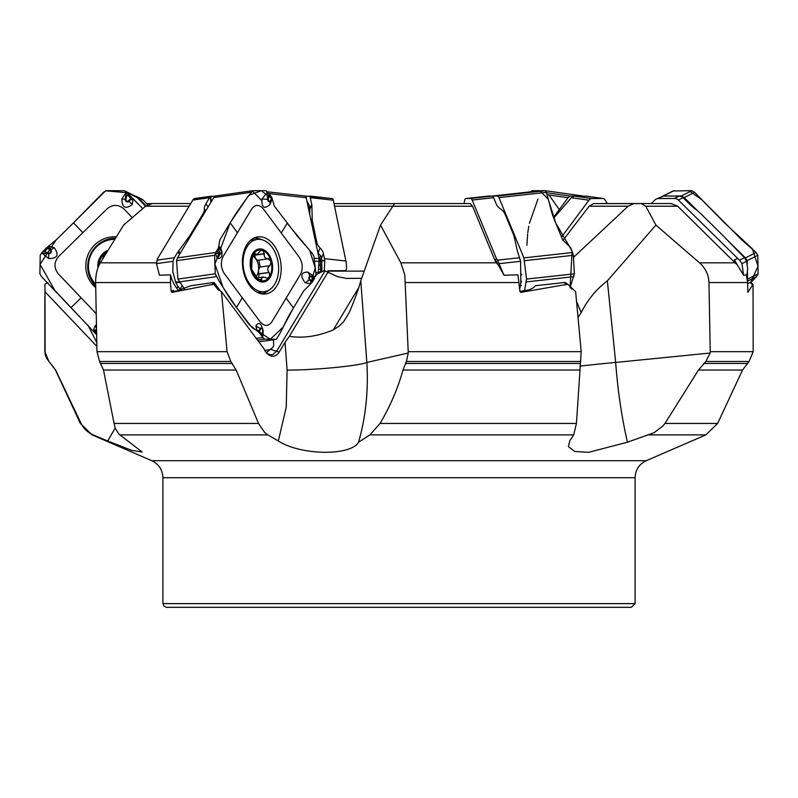 <?xml version="1.0" encoding="UTF-8"?>
<svg xmlns="http://www.w3.org/2000/svg" width="798" height="798" viewBox="0 0 798 798"><rect width="100%" height="100%" fill="white"/><g stroke="black" fill="none" stroke-linecap="round" stroke-linejoin="round"><path stroke-width="1.2" d="M152.308 203.55L190.712 203.55L152.358 203.55L145.575 206.233L123.6 225.096L100.329 262.831C97.176 268.078 95.61 274.652 95.63 282.552L96.977 351.669L227.081 351.669L230.802 361.484L236.138 370.033L258.522 423.439L264.717 432.546L267.869 434.89L119.909 434.89L118.892 434.052L115.281 428.366L114.074 423.439L258.522 423.439M227.081 351.669L221.455 291.619L218.203 289.883L213.714 284.238L171.949 292.367L171.171 291.519L170.453 282.552L170.563 274.841A26.344 17.526 81.9 0 0 176.208 287.499L178.543 290.642M265.315 351.27L267.51 353.594L270.322 354.821L272.966 354.521L276.736 351.09L325.035 270.881L337.374 276.587L346.232 278.422L361.664 278.322M325.035 270.881L315.779 272.796M215.131 196.079L210.433 196.697A5.556 3.701 81.9 0 0 209.575 197.695L205.874 203.839A13.885 6.564 143.4 0 0 204.348 208.966A13.885 6.564 143.4 0 1 202.832 214.093L190.892 233.924A37.037 17.516 143.4 0 1 188.498 237.515L178.243 251.54L174.303 257.704L173.016 261.305L156.468 263.639L159.46 275.23L170.563 274.841M328.138 271.829L327.898 270.791L345.773 270.652L346.512 268.527A17.586 5.406 96.3 0 0 345.903 261.016L333.285 200.198A5.556 1.706 96.3 0 0 332.287 198.562A5.556 1.706 96.3 0 0 332.237 198.552L305.873 196.079M360.776 280.816L366.851 362.442L408.217 353.025L408.197 351.669L581.203 351.669L575.627 291.619L567.767 284.238L520.885 292.367L519.917 291.519L517.932 274.841L504.007 275.23L497.523 260.168L496.386 258.502L495.448 259.849L495.458 261.664L472.546 206.233L470.231 203.55L394.601 203.55L380.526 225.096L360.776 280.816C358.511 289.235 354.661 299.829 349.215 312.616L343.569 321.813L338.941 326.222L333.265 329.913C317.863 336.337 303.23 338.472 289.345 336.317L285.046 342.312L287.11 370.082L286.243 407.03L278.352 441.005L267.869 434.89M408.197 351.669L404.805 275.001L400.855 262.831L380.526 225.096M495.458 261.664L498.171 264.856L504.007 275.23M96.977 351.669L99.57 361.484L103.501 370.033L114.074 423.439M408.217 353.025L406.401 361.484L402.98 370.033C397.723 388.766 390.082 406.571 380.057 423.439L576.445 423.439L581.203 351.669M567.767 284.238L565.154 282.442A18.514 12.1 -22.5 0 1 564.715 282.492L535.378 285.734L533.653 287.569L529.333 289.804L519.907 291.37A18.514 5.686 -96.3 0 0 520.885 292.367L519.917 291.519M573.503 257.345L628.126 206.213L633.792 203.61L641.243 203.55L645.762 206.233L655.916 225.096L607.368 280.816C596.325 289.235 587.597 299.829 581.193 312.616L578.041 317.584M607.368 280.816L615.667 362.442L710.17 353.025L710.22 351.669L753.172 351.669L753.043 284.238L747.925 292.367L747.586 282.552L746.379 274.841L743.546 275.23L741.96 263.639L739.596 260.168L737.761 258.502L734.389 259.849L733.891 261.664L677.692 206.233L671.228 203.55L641.283 203.55M710.22 351.669L708.973 282.552C708.594 274.642 705.442 268.068 699.527 262.831L655.916 225.096M733.891 261.664L737.292 264.856L743.546 275.23M287.11 370.082A46.294 3.431 -4.3 0 0 334.292 367.579A46.294 3.431 -4.3 0 0 366.851 362.442C368.506 390.571 365.753 417.164 358.581 442.212L369.903 434.89L380.057 423.439M579.897 366.122A46.294 1.257 -5.8 0 1 615.667 362.442C617.772 390.571 621.692 417.164 627.437 442.212L588.655 452.326L574.769 451.478L568.455 446.651L569.672 441.005L573.692 434.89L576.445 423.439M710.17 353.025L705.831 361.484L698.479 370.033L664.983 423.439L717.631 423.439L742.529 370.033L749.103 361.484L753.172 351.669M600.006 203.55L645.692 203.55M645.642 203.55L593.612 203.61L589.143 206.213L562.929 240.378M627.437 442.212L653.971 432.735L662.789 426.082L664.983 423.439M327.798 271.749A17.586 5.406 -83.7 0 0 327.898 270.791M47.88 282.442L44.957 284.238L45.097 354.103L46.623 358.372L55.621 370.033L81.087 423.439C83.74 428.735 87.77 432.556 93.176 434.89L92.149 434.89L80.369 423.439L81.087 423.439M98.902 265.534A15.521 15.102 116.8 0 1 106.912 252.018M114.742 239.29A26.384 25.666 -63.2 0 0 90.623 255.46A26.384 25.666 -63.2 0 0 95.481 283.988A26.384 25.666 -63.2 0 0 95.66 284.178M102.862 258.662L103.65 254.482L106.334 252.966M146.064 205.834L136.957 196.637L141.884 199.121A5.556 5.406 116.8 0 1 143.321 200.198L147.69 204.787M136.957 196.637L135.161 196.108M358.581 442.212C350.402 456.247 300.736 455.409 278.352 441.005M115.181 428.087L107.68 441.005L131.74 450.361L142.184 452.037L119.909 434.89M107.68 441.005L93.176 434.89M96.797 342.661L87.98 325.135M44.828 291.619L96.877 346.352M324.287 270.891L324.766 260.617A17.586 5.406 -83.7 0 0 324.447 258.642L323.409 253.664A13.885 9.077 -157.5 0 0 320.098 247.998A13.885 9.077 -157.5 0 1 316.786 242.323L312.626 222.283A37.037 24.199 -157.5 0 1 312.218 218.722L311.848 204.877L309.903 196.089L332.287 198.562M319.09 264.407L319.19 265.534A2.773 0.858 19.6 0 1 319.11 265.525M320.666 271.629L320.616 269.315A2.773 1.397 178.8 0 0 321.903 268.547L321.813 271.33M318.611 269.096L320.616 269.315L320.217 259.141L318.671 256.348M308.976 209.555A2.773 1.776 -178.4 0 0 309.863 208.717L309.734 213.246M308.856 208.996A2.773 1.885 171.9 0 0 309.843 207.909L309.863 208.717L311.918 205.605M308.507 207.3A2.773 1.885 171.9 0 0 309.594 206.153L309.843 207.909L311.848 204.877M307.41 202.004L309.594 206.153M320.457 261.804A2.773 1.397 178.8 0 0 321.734 261.046L321.903 268.547M320.437 261.475A2.773 1.466 174.8 0 0 321.734 260.557L324.816 261.096M320.217 259.141A2.773 1.466 174.8 0 0 321.524 258.233L321.734 260.557L324.766 260.617M318.871 257.275L319.709 257.245A2.773 1.716 153.7 0 0 320.856 255.909L321.524 258.233L323.409 253.664M318.342 254.752A2.773 1.885 114.8 0 0 318.562 253.574L320.856 255.909M318.043 253.295L318.562 253.574M607.288 203.55L605.183 200.059A5.556 3.701 98.1 0 0 603.039 198.493A5.556 3.701 98.1 0 0 602.68 198.463L591.717 198.552A5.556 3.701 98.1 0 0 588.964 200.198L561.543 237.076M553.712 218.133L571.328 197.704L574.231 196.079L586.59 196.188M753.043 284.238L750.12 282.442A18.514 1.406 -45.5 0 1 750.02 282.492L747.606 283.709M737.761 258.502L678.37 200.059A5.556 5.406 -116.8 0 0 674.48 198.463L658.48 198.552A5.556 5.406 -116.8 0 0 654.679 200.198L651.487 203.55M734.389 259.849L737.292 264.856M656.116 199.121L663.367 196.079L679.198 196.079L681.682 196.697A5.556 5.406 63.2 0 1 683.058 197.695L689.312 203.839A13.885 3.042 -136.4 0 0 695.248 208.966A13.885 3.042 -136.4 0 1 701.183 214.093L721.322 233.924A37.037 8.11 -136.4 0 1 724.863 237.515L744.454 257.704L746.589 261.305L747.696 268.707L746.729 276.118M496.386 258.502L472.187 200.059A5.556 1.706 -96.3 0 0 470.81 198.463L465.763 198.552A5.556 1.706 -96.3 0 0 465.713 198.562A5.556 1.706 -96.3 0 0 464.715 200.198L464.017 203.55M495.448 259.849L498.171 264.856M521.433 281.205L520.825 283.1A2.773 2.564 -35.3 0 0 520.705 283.27M521.383 274.522L521.752 274.332A2.773 2.584 -106.3 0 0 521.363 275.081M465.713 198.562L488.137 196.079L492.376 196.079L493.104 196.697A5.556 1.706 83.7 0 1 493.633 197.695L496.186 203.839A13.885 9.606 -168.3 0 0 500.595 208.966A13.885 9.606 -168.3 0 1 505.014 214.093L513.224 233.924A37.037 25.616 -168.3 0 1 514.361 237.515L517.313 250.791L520.605 261.305L520.795 282.452A26.344 8.1 83.7 0 1 520.116 287.17L519.707 289.125A13.885 9.077 -22.5 0 0 519.688 289.195M221.455 291.619L264.028 348.866A13.945 9.277 -98.1 0 0 265.824 352.018A13.945 9.277 -98.1 0 0 279.081 352.207L285.046 342.312M328.178 271.839L289.345 336.317M273.355 339.758L273.784 345.354L272.637 347.529L266.492 352.626M315.589 276.278L316.487 274.502L323.589 270.861M213.714 284.238L214.034 282.442A18.514 10.693 31.1 0 1 213.694 282.492L190.772 285.734L176.747 290.941L173.755 291.37A18.514 12.319 -98.1 0 1 171.949 292.367M171.171 291.519A17.586 11.711 81.9 0 0 173.116 290.352L173.864 291.35M316.487 274.502L315.988 274.572M214.034 282.442L220.647 291.33M264.786 350.402L269.235 349.773M156.468 263.639L157.625 258.502L192.817 200.059A5.556 3.701 -98.1 0 1 194.961 198.493L211.789 196.108M180.857 290.123A13.885 8.02 31.1 0 1 180.069 289.125L182.094 285.754M173.016 261.305L172.857 271.899L175.75 282.452A26.344 17.526 81.9 0 0 178.602 287.17L180.069 289.125M177.306 270.961L177.146 268.876M252.567 255.869A11.95 7.95 -98.1 0 1 255.649 258.632A11.95 7.95 -98.1 0 1 258.582 270.123A11.95 7.95 -98.1 0 1 256.358 276.238M259.789 267.101L269.963 265.624L259.789 267.101L258.582 270.123L258.981 277.614M260.178 267.011L258.851 260.108M267.609 258.851L257.904 260.238L255.649 258.632L254.462 254.632M269.963 265.624L271.14 261.545A15.521 10.324 -98.1 0 0 262.981 250.572A15.521 10.324 -98.1 0 0 253.235 254.482A15.521 10.324 -98.1 0 0 251.659 269.375A15.521 10.324 -98.1 0 0 259.819 280.347L256.946 277.465L251.659 269.375L252.148 258.602L253.235 254.482L255.161 253.594L255.988 254.392L257.644 253.834L260.826 250.492L262.981 250.572L264.347 253.854C263.849 256.856 265.076 258.502 268.018 258.791L271.14 261.545A15.521 10.324 -98.1 0 1 269.564 276.437A15.521 10.324 -98.1 0 1 259.819 280.347L261.624 280.467L261.614 278.402L263.15 277.046L267.16 278.043L268.507 277.634L269.564 276.437L269.235 272.527L259.17 273.943M269.235 272.527L269.066 272.397C267.16 269.844 267.39 267.599 269.774 265.694M264.437 253.664L254.372 255.081M268.218 258.742L268.896 258.522M257.904 260.238L268.018 258.791M254.572 253.016L255.161 253.594L253.714 253.794M261.714 279.34L258.732 279.759M249.744 283.988A26.384 17.556 81.9 0 0 264.557 291.659A26.384 17.556 81.9 0 0 278.243 263.081A26.384 17.556 81.9 0 0 257.165 239.41A26.384 17.556 81.9 0 0 243.56 256.577A26.384 17.556 81.9 0 0 249.744 283.988M257.564 292.467A26.384 17.556 81.9 0 0 259.619 292.357L264.557 291.659M257.165 239.41L252.228 240.108A26.384 17.556 81.9 0 0 250.223 240.577M162.912 603.617L635.088 603.617L631.388 607.318L166.612 607.318L163.979 606.211L162.912 603.617L162.912 477.703C162.563 469.823 158.852 464.157 151.76 460.705L646.24 460.705L705.851 434.89L648.993 434.89M145.545 206.263L137.436 197.724L134.722 196.069M103.431 192.348L106.164 190.682L124.378 190.722L126.772 192.338L130.922 197.545L131.48 197.296L128.069 193.705L125.984 192.897L121.855 198.941C122.054 207.739 125.535 209.565 132.308 204.428L132.987 198.792L142.772 208.627L127.131 192.717L105.605 190.812L73.506 222.851L103.431 192.348M132.239 217.645L123.84 208.807C118.403 204.328 112.857 204.298 107.201 208.717L58.503 256.627C53.975 262.253 53.825 267.899 58.045 273.554L96.239 313.724M131.48 197.296L132.987 198.792L130.134 200.089L130.902 198.343L127.391 194.882L125.885 197.106L128.049 194.532L127.321 194.722M126.413 197.186L125.954 199.44A1.556 1.516 -63.2 0 0 128.498 200.817L128.947 201.266L130.134 200.089L129.695 199.65L130.922 197.545L130.902 198.343M95.73 287.659A28.818 28.03 116.8 0 1 94.603 245.026A28.818 28.03 116.8 0 1 116.289 236.797M96.518 327.938L95.012 326.063L93.266 331.16L41.506 276.647L39.9 273.814L40.199 255.29L41.885 252.497L44.05 251.091L46.863 247.589L43.252 251.141L42.484 253.515L48.648 258.532C57.456 258.612 59.311 254.981 54.224 247.629L48.449 246.253L46.863 247.589M46.613 252.667L46.543 253.265L44.379 251.719L48.828 253.076A1.556 1.516 -63.2 0 0 50.244 250.462L49.117 249.275L49.586 248.876L48.449 246.253L56.179 239.909L73.506 222.851L63.88 232.328M95.012 326.063L96.448 324.497M94.473 332.507L93.266 331.16L95.8 329.704L94.473 332.507L96.648 334.791L54.892 290.502L40.05 264.338L56.099 239.979M94.962 331.409L96.628 333.963M96.538 328.976L95.221 331.449L96.608 332.916M50.244 250.462L50.713 250.063L49.586 248.876L47.86 248.078L44.379 251.719L44.05 251.091L44.219 251.789M49.117 249.275L47.082 248.098L47.86 248.078M252.677 190.702L215.51 195.959L213.744 197.595L177.445 257.884L176.538 260.677L177.914 279.091L184.508 288.996M215.51 195.959L252.767 190.692M219.061 252.667A0.928 0.668 104.8 0 1 218.871 253.265L217.435 251.719L220.607 253.076A1.556 1.037 81.9 0 0 221.654 252.268A1.556 1.037 81.9 0 0 221.335 250.462L220.627 247.629L218.822 246.253L220.537 248.876L219.44 248.078A0.928 0.668 104.2 0 1 219.46 248.358L218.532 247.589L219.889 239.909L230.163 222.851C237.026 211.44 237.555 211.47 247.41 197.256L252.846 190.682L265.963 190.682L271.739 197.296L269.066 193.705L266.901 192.897L261.934 198.941C261.554 207.739 264.248 209.565 270.023 204.428L272.238 198.792L274.322 206.074L297.275 236.048L312.347 253.435L313.893 256.208L315.978 274.522L312.208 282.213L314.342 278.662L314.203 276.447L307.739 272.058C300.826 272.288 299.988 275.889 305.225 282.851L310.801 283.699L312.208 282.213M281.285 233.026L263.27 208.807C259.141 204.328 255.34 204.298 251.879 208.717L223.021 256.627C220.448 262.253 220.866 267.899 224.288 273.554L260.308 322.003C264.437 326.482 268.238 326.512 271.699 322.093L300.557 274.183C303.12 268.557 302.701 262.911 299.29 257.255L281.285 233.026L287.15 223.32M271.739 197.296L272.238 198.792L271.101 200.089L271.619 198.343L268.936 194.882L268.477 197.186L267.919 197.106L268.856 194.722A0.928 0.658 55.6 0 1 268.936 194.882L268.856 194.722M268.477 197.186L268.377 199.44A1.556 1.037 81.9 0 0 269.046 201.086A1.556 1.037 81.9 0 0 270.243 200.817A0.928 0.539 31.1 0 1 270.402 201.266L271.101 200.089A0.928 0.539 -148.9 0 0 270.951 199.65L271.619 198.343M246.642 245.026A28.818 19.172 -98.1 0 1 255.41 237.435A28.818 19.172 -98.1 0 1 277.644 251.669A28.818 19.172 -98.1 0 1 276.936 285.784A28.818 19.172 -98.1 0 1 263.41 294.053A28.818 19.172 -98.1 0 1 244.657 275.879A28.818 19.172 -98.1 0 1 246.642 245.026M262.622 332.557L262.213 335.02A0.928 0.658 -124.4 0 0 262.173 334.861L262.722 330.302A1.556 1.037 81.9 0 0 262.053 328.656A1.556 1.037 81.9 0 0 260.856 328.926A0.928 0.539 -148.9 0 0 260.387 328.527L255.829 326.063L257.385 331.16L249.285 324.736L236.457 307.489C227.869 295.958 228.557 295.978 219.44 281.614L215.251 273.814L214.592 255.29L216.388 251.141L219.44 248.078M218.532 247.589L215.42 253.515L217.395 258.532C222.093 258.612 223.171 254.981 220.627 247.629M312.048 277.086A0.928 0.668 -75.2 0 0 311.908 276.517L313.664 278.023L310.492 276.667A1.556 1.037 81.9 0 0 309.454 277.475A1.556 1.037 81.9 0 0 309.774 279.29L310.651 280.467L310.801 283.699L303.709 290.901L293.445 307.958C286.562 319.37 287.23 319.17 280.208 332.975L276.298 339.34L264.617 339.14L262.652 337.464L259.45 332.217L259.001 332.507L262.732 337.055L263.2 331.639C261.365 323.16 258.911 321.305 255.829 326.063M259.001 332.507L257.385 331.16L259.679 329.704L259.42 331.409L262.173 334.861L261.694 335.24L262.213 335.02M262.722 330.302L262.961 330.432A2.155 1.436 -98.1 0 0 262.043 328.158A2.155 1.436 -98.1 0 0 260.387 328.527L259.679 329.704A0.928 0.539 31.1 0 1 260.148 330.093L259.42 331.409M309.774 279.29L309.365 279.729L310.242 280.906L311.599 281.674A0.928 0.668 -75.8 0 0 311.639 281.395L313.754 277.953M310.651 280.467L311.599 281.674M220.607 253.076A0.928 0.668 104.8 0 1 220.418 253.674A2.155 1.436 -98.1 0 0 221.864 252.567A2.155 1.436 -98.1 0 0 221.425 250.063L219.46 248.358L217.435 251.719L217.066 251.091L217.315 251.789M492.127 196.079L497.892 195.959L498.93 197.595L523.897 257.884L526.56 279.091L524.486 290.851M540.475 191.261L548.296 199.35L555.657 222.851L572.166 251.19L570.061 287.649L574.351 273.814L573.393 255.29L570.67 247.589L562.72 239.909L555.657 222.851C550.919 211.44 551.727 211.47 547.737 197.256L545.672 190.682L530.421 191.839M663.038 196.089L681.382 195.959L684.185 197.595L697.891 211.081M747.477 272.437L747.427 279.978M726.689 239.41L745.452 257.884L747.147 260.677L747.247 264.038M672.983 190.981L688.923 190.682L701.552 199.54L724.494 222.851L752.384 248.816L757.98 266.223L750.559 282.791L756.494 276.647L758.1 273.814L757.801 255.29L756.115 252.497L741.821 239.909L694.569 192.348L691.836 190.682L673.013 190.971M553.433 217.435L568.086 197.724L570.091 196.069L582.869 196.079M545.154 190.682L532.037 190.682L529.992 192.338M318.292 272.208L319.16 258.682L305.824 196.069L267.579 191.839L305.824 196.069M261.405 200.308L252.218 190.762L257.116 190.682M293.624 307.649L283.11 327.16L270.332 339.24L251.909 327.489L236.577 307.639L223.131 287.529L214.911 264.148L230.163 222.851L248.747 195.35L261.285 190.682L272.218 199.021M286.951 223.051L309.684 250.363L315.23 267.899L310.512 283.918M537.992 199.021L529.403 223.32M528.805 226.193L527.757 232.737M527.648 234.073L526.889 245.255M559.258 209.595L549.034 195.031M545.164 190.682L542.65 190.682M189.096 206.233L145.575 206.233M100.329 262.831L156.438 262.831M170.453 282.552L95.63 282.552M327.968 271.121L364.217 271.121M472.546 206.233L392.337 206.233M400.855 262.831L496.556 262.831M519.039 282.552L405.603 282.552M99.57 361.484L230.802 361.484M100.767 363.449L232.338 363.449M103.501 370.033L236.138 370.033M406.401 361.484L580.814 361.484M641.243 203.55L671.178 203.55M677.692 206.233L645.762 206.233M699.527 262.831L735.217 262.831M747.586 282.552L708.973 282.552M405.434 363.449L580.375 363.449M402.98 370.033L579.518 370.033M573.692 434.89L369.903 434.89M705.831 361.484L749.103 361.484M628.126 206.213L589.143 206.213M593.612 203.61L633.792 203.61M703.666 363.449L747.137 363.449M698.479 370.033L742.529 370.033M392.347 206.213L334.532 206.213M333.993 203.61L394.421 203.61M146.563 203.61L151.391 203.61M80.369 423.439L55.471 370.033L48.987 361.484M48.897 361.484L44.878 351.669M108.009 250.223A16.668 16.209 -63.2 0 0 97.915 267.938M104.757 255.54A18.683 18.174 -63.2 0 0 102.633 258.542M138.383 197.704L143.321 200.198M145.854 205.605L145.216 205.914M144.518 205.176L145.166 204.877M635.088 603.617L635.088 477.703L162.912 477.703M310.711 197.704L333.285 200.198M324.447 258.642L345.903 261.016M319.19 265.534L318.901 266.213M312.626 222.283L311.948 223.919M316.786 242.323L316.108 243.959M312.218 218.722L311.32 220.886M320.098 247.998L318.053 252.936M585.822 196.079L602.68 198.463M574.231 196.079L591.717 198.552M571.328 197.704L588.964 200.198M752.983 284.866A18.514 18.015 63.2 0 1 750.02 282.492M744.454 257.704L739.596 260.168M683.058 197.695L678.37 200.059M679.198 196.079L674.48 198.463M663.367 196.079L658.48 198.552M746.589 261.305L741.96 263.639M570.42 286.612L571.458 289.125M576.535 301.385L581.193 312.616M565.872 284.866A18.514 5.686 83.7 0 1 564.715 282.492M519.757 257.704L497.523 260.168M493.633 197.695L472.187 200.059M492.376 196.079L470.81 198.463M488.137 196.079L465.763 198.552M520.116 287.17L519.498 287.23M520.605 261.305L499.428 263.639M521.353 285.455L520.356 285.884M358.92 287.3L333.255 329.913M279.081 352.207A18.514 10.693 -148.9 0 1 276.736 351.09A11.571 6.683 31.1 0 1 270.632 349.125M211.899 284.866A18.514 12.319 81.9 0 0 213.694 282.492M174.303 257.704L156.927 260.168M209.575 197.695L192.817 200.059M178.602 287.17L176.208 287.499M210.752 196.478L211.151 201.904M210.852 202.393L210.433 196.697M205.874 203.839L208.148 206.891M204.348 208.966L205.754 210.862M202.832 214.093L203.37 214.822M190.892 233.924L191.43 234.642M188.498 237.515L189.166 238.412M178.752 250.791L179.839 253.914M179.351 254.722L178.243 251.54M175.52 281.963L179.301 281.993M179.66 282.482L175.75 282.452M269.066 272.397L259.071 273.814M264.347 253.854L254.353 255.26M255.18 253.734L253.594 253.954M261.654 279.17L258.532 279.619M254.382 277.115A16.668 11.092 81.9 0 0 272.497 269.834A16.668 11.092 81.9 0 0 257.325 249.425A16.668 11.092 81.9 0 0 254.382 277.115M82.852 232.677L73.506 222.851M125.954 199.44L125.436 199.36L125.984 192.897M132.308 204.428L128.947 201.266A2.155 2.095 116.8 0 1 125.436 199.36L121.855 198.941M128.498 200.817L129.695 199.65M126.772 192.338L137.436 197.724M71.202 307.489L81.077 297.774M48.828 253.076L48.758 253.674L42.484 253.515M54.224 247.629L50.713 250.063A2.155 2.095 116.8 0 1 48.758 253.674L48.648 258.532M95.7 286.073A28.02 27.262 116.8 0 1 89.895 255.719A28.02 27.262 116.8 0 1 115.461 238.133M237.445 232.677L230.163 222.851M268.377 199.44L267.819 199.36L266.901 192.897M270.023 204.428L270.402 201.266A2.155 1.436 -98.1 0 1 268.746 201.635A2.155 1.436 -98.1 0 1 267.819 199.36L261.934 198.941M270.243 200.817L270.951 199.65M250.851 192.348L213.744 197.595M215.54 252.497L177.445 257.884M236.457 307.489L242.293 297.774M286.123 298.133L293.445 307.958M260.856 328.926L260.148 330.093M263.2 331.639L262.732 337.055M264.617 339.14L257.535 340.138M276.298 339.34L258.781 341.813M216.338 276.647L179.231 281.903M262.652 337.464L256.228 338.382M310.492 276.667A0.928 0.668 -75.2 0 0 310.362 276.108L314.203 276.447M305.225 282.851L309.365 279.729A2.155 1.436 -98.1 0 1 308.916 277.215A2.155 1.436 -98.1 0 1 310.362 276.108L307.739 272.058M221.335 250.462L220.448 249.275M217.395 258.532L220.418 253.674L215.42 253.515M214.592 255.29L176.538 260.677M215.251 273.814L177.914 279.091M268.736 290.243A28.02 18.643 -98.1 0 1 261.275 293.774M253.425 238.293A28.02 18.643 -98.1 0 1 261.574 239.609M261.734 292.058A26.643 17.726 -98.1 0 1 258.183 292.766M250.742 240.118A26.643 17.726 -98.1 0 1 254.343 239.809M540.884 190.682L492.176 196.069L540.874 190.682M545.672 190.682L497.892 195.959M546.421 192.348L498.93 197.595M572.655 252.497L523.897 257.884M573.832 276.647L526.341 281.903M573.393 255.29L524.695 260.677M574.351 273.814L526.56 279.091M673.921 190.682L663.278 196.069M691.836 190.682L681.382 195.959M694.569 192.348L684.185 197.595M756.115 252.497L745.452 257.884M756.494 276.647L747.527 281.185M757.801 255.29L747.147 260.677M758.1 273.814L747.656 279.091M532.037 190.682L535.917 191.231M546.52 192.727L570.091 196.069M545.782 190.772L582.49 195.959M547.069 194.752L568.086 197.724M314.113 258.123L319.16 258.682M268.966 193.575L306.522 197.724M314.432 260.946L319.39 261.495M394.591 203.55L470.251 203.55M705.851 434.89L717.631 423.439M44.828 351.669L44.828 296.517M635.088 477.703C635.437 469.823 639.148 464.157 646.24 460.705M151.76 460.705L92.149 434.89M586.211 196.108L603.039 198.493M256.268 254.372L253.046 254.831M257.066 277.884L263.609 276.956M124.957 190.951L135.61 196.338M276.347 339.34L258.791 341.823M673.043 190.951L662.39 196.338M545.234 190.692L582.56 195.969"/></g></svg>
